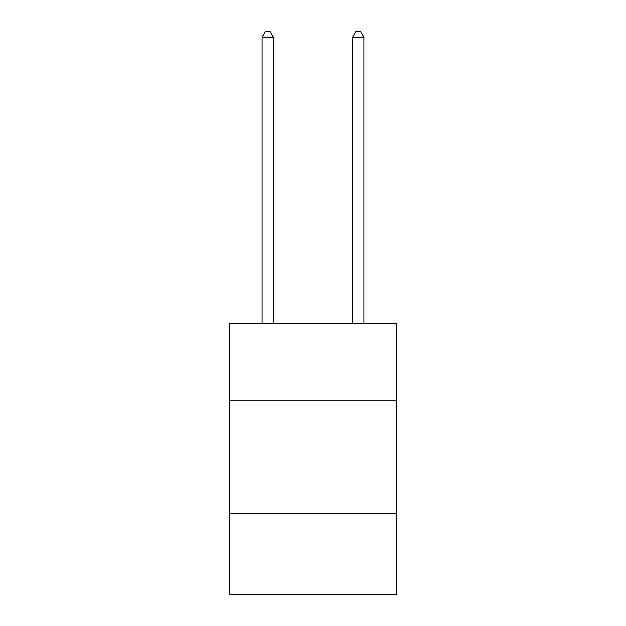 <?xml version="1.0" encoding="UTF-8"?>
<svg xmlns="http://www.w3.org/2000/svg" width="626" height="626" viewBox="0 0 626 626"><rect width="100%" height="100%" fill="white"/><g stroke="black" fill="none" stroke-linecap="round" stroke-linejoin="round"><path stroke-width="0.94" d="M396.704 400.147L396.704 323.227L229.296 323.227L229.296 400.147L396.704 400.147L396.704 594.7L229.296 594.7L229.296 400.147M396.704 513.257L229.296 513.257M273.413 323.227L273.413 37.184L262.098 37.184L262.098 323.227M262.098 37.184L265.494 31.3L270.017 31.3L273.413 37.184M363.902 323.227L363.902 37.184L352.587 37.184L352.587 323.227M352.587 37.184L355.983 31.3L360.506 31.3L363.902 37.184"/></g></svg>
